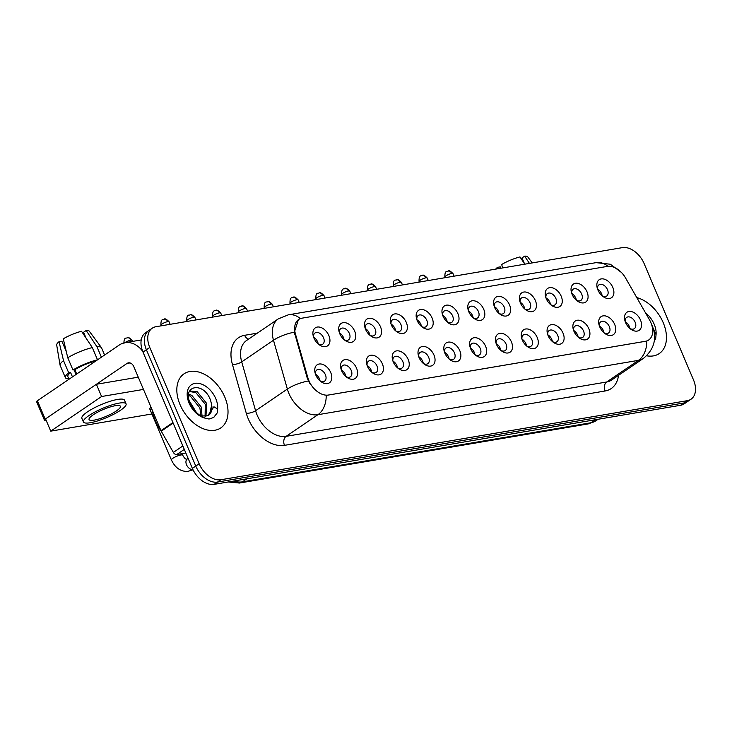 <?xml version="1.0" encoding="UTF-8"?>
<svg xmlns="http://www.w3.org/2000/svg" width="732" height="732" viewBox="0 0 732 732"><rect width="100%" height="100%" fill="white"/><g stroke="black" fill="none" stroke-linecap="round" stroke-linejoin="round"><path stroke-width="1.1" d="M572.095 294.356A10.898 7.183 -124.2 0 1 571.39 292.269A10.898 7.183 -124.2 0 1 576.203 283.211A10.898 7.183 -124.2 0 1 587.009 291.821A10.898 7.183 -124.2 0 1 586.277 301.621A10.898 7.183 -124.2 0 1 577.319 300.98A10.898 7.183 -124.2 0 1 572.095 294.356M576.386 300.239A6.817 4.484 55.8 0 0 580.842 300.449A6.817 4.484 55.8 0 0 581.666 294.026A6.817 4.484 55.8 0 0 573.174 289.186A6.817 4.484 55.8 0 0 571.738 293.413M546.282 298.729A10.898 7.183 -124.2 0 1 545.578 296.643A10.898 7.183 -124.2 0 1 550.391 287.594A10.898 7.183 -124.2 0 1 561.197 296.204A10.898 7.183 -124.2 0 1 560.465 305.994A10.898 7.183 -124.2 0 1 551.507 305.354A10.898 7.183 -124.2 0 1 546.282 298.729M550.565 304.622A6.817 4.484 55.8 0 0 555.03 304.823A6.817 4.484 55.8 0 0 555.853 298.409A6.817 4.484 55.8 0 0 547.362 293.559A6.817 4.484 55.8 0 0 545.916 297.787M520.47 303.103A10.898 7.183 -124.2 0 1 519.766 301.026A10.898 7.183 -124.2 0 1 524.579 291.967A10.898 7.183 -124.2 0 1 535.376 300.577A10.898 7.183 -124.2 0 1 534.653 310.377A10.898 7.183 -124.2 0 1 525.695 309.737A10.898 7.183 -124.2 0 1 520.47 303.103M524.753 308.995A6.817 4.484 55.8 0 0 529.218 309.206A6.817 4.484 55.8 0 0 530.041 302.783A6.817 4.484 55.8 0 0 521.55 297.942A6.817 4.484 55.8 0 0 520.104 302.17M494.658 307.486A10.898 7.183 -124.2 0 1 493.954 305.4A10.898 7.183 -124.2 0 1 498.767 296.341A10.898 7.183 -124.2 0 1 509.563 304.951A10.898 7.183 -124.2 0 1 508.841 314.751A10.898 7.183 -124.2 0 1 499.883 314.11A10.898 7.183 -124.2 0 1 494.658 307.486M498.94 313.369A6.817 4.484 55.8 0 0 503.406 313.58A6.817 4.484 55.8 0 0 504.229 307.156A6.817 4.484 55.8 0 0 495.738 302.316A6.817 4.484 55.8 0 0 494.292 306.543M468.846 311.859A10.898 7.183 -124.2 0 1 468.141 309.773A10.898 7.183 -124.2 0 1 472.954 300.724A10.898 7.183 -124.2 0 1 483.751 309.334A10.898 7.183 -124.2 0 1 483.029 319.125A10.898 7.183 -124.2 0 1 474.071 318.484A10.898 7.183 -124.2 0 1 468.846 311.859M473.128 317.743A6.817 4.484 55.8 0 0 477.593 317.953A6.817 4.484 55.8 0 0 478.417 311.539A6.817 4.484 55.8 0 0 469.926 306.69A6.817 4.484 55.8 0 0 468.48 310.917M443.034 316.233A10.898 7.183 -124.2 0 1 442.32 314.156A10.898 7.183 -124.2 0 1 447.133 305.098A10.898 7.183 -124.2 0 1 457.939 313.708A10.898 7.183 -124.2 0 1 457.216 323.507A10.898 7.183 -124.2 0 1 448.258 322.867A10.898 7.183 -124.2 0 1 443.034 316.233M447.316 322.126A6.817 4.484 55.8 0 0 451.781 322.336A6.817 4.484 55.8 0 0 452.605 315.913A6.817 4.484 55.8 0 0 444.114 311.073A6.817 4.484 55.8 0 0 442.668 315.3M417.222 320.607A10.898 7.183 -124.2 0 1 416.508 318.53A10.898 7.183 -124.2 0 1 421.321 309.471A10.898 7.183 -124.2 0 1 432.127 318.081A10.898 7.183 -124.2 0 1 431.395 327.881A10.898 7.183 -124.2 0 1 422.446 327.241A10.898 7.183 -124.2 0 1 417.222 320.607M421.504 326.499A6.817 4.484 55.8 0 0 425.96 326.71A6.817 4.484 55.8 0 0 426.793 320.287A6.817 4.484 55.8 0 0 418.292 315.446A6.817 4.484 55.8 0 0 416.856 319.674M391.4 324.99A10.898 7.183 -124.2 0 1 390.696 322.904A10.898 7.183 -124.2 0 1 395.509 313.854A10.898 7.183 -124.2 0 1 406.315 322.455A10.898 7.183 -124.2 0 1 405.583 332.255A10.898 7.183 -124.2 0 1 396.625 331.614A10.898 7.183 -124.2 0 1 391.4 324.99M395.692 330.873A6.817 4.484 55.8 0 0 400.148 331.084A6.817 4.484 55.8 0 0 400.98 324.66A6.817 4.484 55.8 0 0 392.48 319.82A6.817 4.484 55.8 0 0 391.044 324.047M365.588 329.363A10.898 7.183 -124.2 0 1 364.884 327.286A10.898 7.183 -124.2 0 1 369.697 318.228A10.898 7.183 -124.2 0 1 380.503 326.838A10.898 7.183 -124.2 0 1 379.771 336.638A10.898 7.183 -124.2 0 1 370.813 335.988A10.898 7.183 -124.2 0 1 365.588 329.363M369.88 335.256A6.817 4.484 55.8 0 0 374.336 335.466A6.817 4.484 55.8 0 0 375.159 329.043A6.817 4.484 55.8 0 0 366.668 324.203A6.817 4.484 55.8 0 0 365.231 328.43M339.776 333.737A10.898 7.183 -124.2 0 1 339.072 331.66A10.898 7.183 -124.2 0 1 343.884 322.602A10.898 7.183 -124.2 0 1 354.691 331.212A10.898 7.183 -124.2 0 1 353.959 341.011A10.898 7.183 -124.2 0 1 345.001 340.371A10.898 7.183 -124.2 0 1 339.776 333.737M344.067 339.63A6.817 4.484 55.8 0 0 348.524 339.84A6.817 4.484 55.8 0 0 349.347 333.417A6.817 4.484 55.8 0 0 340.856 328.577A6.817 4.484 55.8 0 0 339.419 332.804M313.964 338.12A10.898 7.183 -124.2 0 1 313.259 336.034A10.898 7.183 -124.2 0 1 318.072 326.984A10.898 7.183 -124.2 0 1 328.878 335.585A10.898 7.183 -124.2 0 1 328.146 345.385A10.898 7.183 -124.2 0 1 319.189 344.745A10.898 7.183 -124.2 0 1 313.964 338.12M318.255 344.003A6.817 4.484 55.8 0 0 322.711 344.214A6.817 4.484 55.8 0 0 323.535 337.791A6.817 4.484 55.8 0 0 315.044 332.95A6.817 4.484 55.8 0 0 313.607 337.178M597.907 289.973A10.898 7.183 -124.2 0 1 597.202 287.896A10.898 7.183 -124.2 0 1 602.015 278.837A10.898 7.183 -124.2 0 1 612.821 287.447A10.898 7.183 -124.2 0 1 612.089 297.247A10.898 7.183 -124.2 0 1 603.131 296.606A10.898 7.183 -124.2 0 1 597.907 289.973M602.198 295.865A6.817 4.484 55.8 0 0 606.654 296.076A6.817 4.484 55.8 0 0 607.478 289.652A6.817 4.484 55.8 0 0 598.986 284.812A6.817 4.484 55.8 0 0 597.55 289.039M599.764 326.93A10.898 7.183 -124.2 0 1 599.051 324.852A10.898 7.183 -124.2 0 1 603.863 315.794A10.898 7.183 -124.2 0 1 614.67 324.404A10.898 7.183 -124.2 0 1 613.938 334.204A10.898 7.183 -124.2 0 1 604.989 333.563A10.898 7.183 -124.2 0 1 599.764 326.93M604.046 332.822A6.817 4.484 55.8 0 0 608.512 333.033A6.817 4.484 55.8 0 0 609.335 326.609A6.817 4.484 55.8 0 0 600.835 321.769A6.817 4.484 55.8 0 0 599.398 325.996M573.952 331.312A10.898 7.183 -124.2 0 1 573.238 329.226A10.898 7.183 -124.2 0 1 578.051 320.168A10.898 7.183 -124.2 0 1 588.857 328.778A10.898 7.183 -124.2 0 1 588.125 338.577A10.898 7.183 -124.2 0 1 579.168 337.937A10.898 7.183 -124.2 0 1 573.952 331.312M578.234 337.196A6.817 4.484 55.8 0 0 582.69 337.406A6.817 4.484 55.8 0 0 583.523 330.983A6.817 4.484 55.8 0 0 575.023 326.143A6.817 4.484 55.8 0 0 573.586 330.37M548.131 335.686A10.898 7.183 -124.2 0 1 547.426 333.6A10.898 7.183 -124.2 0 1 552.239 324.55A10.898 7.183 -124.2 0 1 563.045 333.161A10.898 7.183 -124.2 0 1 562.313 342.96A10.898 7.183 -124.2 0 1 553.355 342.311A10.898 7.183 -124.2 0 1 548.131 335.686M552.422 341.579A6.817 4.484 55.8 0 0 556.878 341.78A6.817 4.484 55.8 0 0 557.711 335.366A6.817 4.484 55.8 0 0 549.21 330.516A6.817 4.484 55.8 0 0 547.774 334.744M522.319 340.06A10.898 7.183 -124.2 0 1 521.614 337.983A10.898 7.183 -124.2 0 1 526.427 328.924A10.898 7.183 -124.2 0 1 537.233 337.534A10.898 7.183 -124.2 0 1 536.501 347.334A10.898 7.183 -124.2 0 1 527.543 346.693A10.898 7.183 -124.2 0 1 522.319 340.06M526.61 345.952A6.817 4.484 55.8 0 0 531.066 346.163A6.817 4.484 55.8 0 0 531.889 339.74A6.817 4.484 55.8 0 0 523.398 334.899A6.817 4.484 55.8 0 0 521.962 339.126M496.506 344.443A10.898 7.183 -124.2 0 1 495.802 342.356A10.898 7.183 -124.2 0 1 500.615 333.298A10.898 7.183 -124.2 0 1 511.421 341.908A10.898 7.183 -124.2 0 1 510.689 351.708A10.898 7.183 -124.2 0 1 501.731 351.067A10.898 7.183 -124.2 0 1 496.506 344.443M500.798 350.326A6.817 4.484 55.8 0 0 505.254 350.537A6.817 4.484 55.8 0 0 506.077 344.113A6.817 4.484 55.8 0 0 497.586 339.273A6.817 4.484 55.8 0 0 496.15 343.5M470.694 348.816A10.898 7.183 -124.2 0 1 469.99 346.73A10.898 7.183 -124.2 0 1 474.803 337.681A10.898 7.183 -124.2 0 1 485.609 346.291A10.898 7.183 -124.2 0 1 484.877 356.081A10.898 7.183 -124.2 0 1 475.919 355.441A10.898 7.183 -124.2 0 1 470.694 348.816M474.986 354.7A6.817 4.484 55.8 0 0 479.442 354.91A6.817 4.484 55.8 0 0 480.265 348.496A6.817 4.484 55.8 0 0 471.774 343.647A6.817 4.484 55.8 0 0 470.337 347.874M444.882 353.19A10.898 7.183 -124.2 0 1 444.178 351.113A10.898 7.183 -124.2 0 1 448.99 342.054A10.898 7.183 -124.2 0 1 459.797 350.665A10.898 7.183 -124.2 0 1 459.065 360.464A10.898 7.183 -124.2 0 1 450.107 359.824A10.898 7.183 -124.2 0 1 444.882 353.19M449.164 359.083A6.817 4.484 55.8 0 0 453.63 359.293A6.817 4.484 55.8 0 0 454.453 352.87A6.817 4.484 55.8 0 0 445.962 348.029A6.817 4.484 55.8 0 0 444.525 352.257M419.07 357.564A10.898 7.183 -124.2 0 1 418.365 355.487A10.898 7.183 -124.2 0 1 423.178 346.428A10.898 7.183 -124.2 0 1 433.975 355.038A10.898 7.183 -124.2 0 1 433.252 364.838A10.898 7.183 -124.2 0 1 424.295 364.197A10.898 7.183 -124.2 0 1 419.07 357.564M423.352 363.456A6.817 4.484 55.8 0 0 427.817 363.667A6.817 4.484 55.8 0 0 428.641 357.243A6.817 4.484 55.8 0 0 420.15 352.403A6.817 4.484 55.8 0 0 418.704 356.63M393.258 361.947A10.898 7.183 -124.2 0 1 392.553 359.86A10.898 7.183 -124.2 0 1 397.366 350.811A10.898 7.183 -124.2 0 1 408.163 359.412A10.898 7.183 -124.2 0 1 407.44 369.212A10.898 7.183 -124.2 0 1 398.483 368.571A10.898 7.183 -124.2 0 1 393.258 361.947M397.54 367.83A6.817 4.484 55.8 0 0 402.005 368.04A6.817 4.484 55.8 0 0 402.829 361.617A6.817 4.484 55.8 0 0 394.338 356.777A6.817 4.484 55.8 0 0 392.892 361.004M367.446 366.32A10.898 7.183 -124.2 0 1 366.741 364.243A10.898 7.183 -124.2 0 1 371.554 355.185A10.898 7.183 -124.2 0 1 382.351 363.795A10.898 7.183 -124.2 0 1 381.628 373.595A10.898 7.183 -124.2 0 1 372.67 372.954A10.898 7.183 -124.2 0 1 367.446 366.32M371.728 372.213A6.817 4.484 55.8 0 0 376.193 372.423A6.817 4.484 55.8 0 0 377.017 366A6.817 4.484 55.8 0 0 368.525 361.16A6.817 4.484 55.8 0 0 367.08 365.387M341.634 370.694A10.898 7.183 -124.2 0 1 340.929 368.617A10.898 7.183 -124.2 0 1 345.742 359.558A10.898 7.183 -124.2 0 1 356.539 368.169A10.898 7.183 -124.2 0 1 355.816 377.968A10.898 7.183 -124.2 0 1 346.858 377.328A10.898 7.183 -124.2 0 1 341.634 370.694M345.916 376.587A6.817 4.484 55.8 0 0 350.381 376.797A6.817 4.484 55.8 0 0 351.204 370.374A6.817 4.484 55.8 0 0 342.713 365.533A6.817 4.484 55.8 0 0 341.268 369.761M315.821 375.077A10.898 7.183 -124.2 0 1 315.108 372.991A10.898 7.183 -124.2 0 1 319.921 363.941A10.898 7.183 -124.2 0 1 330.727 372.542A10.898 7.183 -124.2 0 1 329.995 382.342A10.898 7.183 -124.2 0 1 321.046 381.701A10.898 7.183 -124.2 0 1 315.821 375.077M320.104 380.96A6.817 4.484 55.8 0 0 324.56 381.171A6.817 4.484 55.8 0 0 325.392 374.747A6.817 4.484 55.8 0 0 316.892 369.907A6.817 4.484 55.8 0 0 315.455 374.134M625.576 322.556A10.898 7.183 -124.2 0 1 624.872 320.47A10.898 7.183 -124.2 0 1 629.685 311.42A10.898 7.183 -124.2 0 1 640.482 320.03A10.898 7.183 -124.2 0 1 639.759 329.83A10.898 7.183 -124.2 0 1 630.801 329.18A10.898 7.183 -124.2 0 1 625.576 322.556M629.859 328.448A6.817 4.484 55.8 0 0 634.324 328.659A6.817 4.484 55.8 0 0 635.147 322.236A6.817 4.484 55.8 0 0 626.656 317.395A6.817 4.484 55.8 0 0 625.21 321.623M571.747 293.459A6.817 4.484 -124.2 0 1 575.736 298.07A6.817 4.484 -124.2 0 1 576.34 300.212M545.935 297.842A6.817 4.484 -124.2 0 1 549.924 302.444A6.817 4.484 -124.2 0 1 550.528 304.585M520.123 302.215A6.817 4.484 -124.2 0 1 524.112 306.818A6.817 4.484 -124.2 0 1 524.716 308.959M494.31 306.589A6.817 4.484 -124.2 0 1 498.3 311.201A6.817 4.484 -124.2 0 1 498.904 313.333M468.498 310.972A6.817 4.484 -124.2 0 1 472.488 315.574A6.817 4.484 -124.2 0 1 473.092 317.715M442.686 315.346A6.817 4.484 -124.2 0 1 446.666 319.948A6.817 4.484 -124.2 0 1 447.279 322.089M416.874 319.719A6.817 4.484 -124.2 0 1 420.854 324.331A6.817 4.484 -124.2 0 1 421.467 326.463M391.062 324.102A6.817 4.484 -124.2 0 1 395.042 328.705A6.817 4.484 -124.2 0 1 395.655 330.846M365.25 328.476A6.817 4.484 -124.2 0 1 369.23 333.078A6.817 4.484 -124.2 0 1 369.843 335.219M339.438 332.85A6.817 4.484 -124.2 0 1 343.418 337.452A6.817 4.484 -124.2 0 1 344.022 339.593M313.616 337.223A6.817 4.484 -124.2 0 1 317.606 341.835A6.817 4.484 -124.2 0 1 318.21 343.976M597.568 289.085A6.817 4.484 -124.2 0 1 601.548 293.688A6.817 4.484 -124.2 0 1 602.152 295.829M599.417 326.042A6.817 4.484 -124.2 0 1 603.397 330.644A6.817 4.484 -124.2 0 1 604.01 332.786M573.604 330.416A6.817 4.484 -124.2 0 1 577.585 335.027A6.817 4.484 -124.2 0 1 578.198 337.168M547.792 334.798A6.817 4.484 -124.2 0 1 551.772 339.401A6.817 4.484 -124.2 0 1 552.386 341.542M521.98 339.172A6.817 4.484 -124.2 0 1 525.96 343.775A6.817 4.484 -124.2 0 1 526.573 345.916M496.168 343.546A6.817 4.484 -124.2 0 1 500.148 348.158A6.817 4.484 -124.2 0 1 500.752 350.289M470.347 347.929A6.817 4.484 -124.2 0 1 474.336 352.531A6.817 4.484 -124.2 0 1 474.94 354.672M444.534 352.302A6.817 4.484 -124.2 0 1 448.524 356.905A6.817 4.484 -124.2 0 1 449.128 359.046M418.722 356.676A6.817 4.484 -124.2 0 1 422.712 361.288A6.817 4.484 -124.2 0 1 423.316 363.42M392.91 361.059A6.817 4.484 -124.2 0 1 396.9 365.661A6.817 4.484 -124.2 0 1 397.503 367.803M367.098 365.433A6.817 4.484 -124.2 0 1 371.087 370.035A6.817 4.484 -124.2 0 1 371.691 372.176M341.286 369.806A6.817 4.484 -124.2 0 1 345.266 374.409A6.817 4.484 -124.2 0 1 345.879 376.55M315.474 374.18A6.817 4.484 -124.2 0 1 319.454 378.792A6.817 4.484 -124.2 0 1 320.067 380.933M625.229 321.668A6.817 4.484 -124.2 0 1 629.209 326.271A6.817 4.484 -124.2 0 1 629.822 328.412M649.485 319.82A18.392 12.115 -124.2 0 1 650.894 322.656A18.392 12.115 -124.2 0 1 648.662 339.996A18.392 12.115 -124.2 0 1 645.322 341.322L328.485 395.042A18.392 12.115 -124.2 0 1 307.861 377.739L295.426 333.92A18.392 12.115 -124.2 0 1 298.683 319.481A18.392 12.115 -124.2 0 1 302.023 318.164L607.359 266.393A18.392 12.115 -124.2 0 1 625.54 277.95L649.485 319.82M663.238 322.73A32.702 21.539 55.8 0 0 636.785 297.613A32.702 21.539 55.8 0 1 663.238 322.73A32.702 21.539 55.8 0 1 659.276 353.556A32.702 21.539 55.8 0 0 663.238 322.73M224.788 397.073A32.702 21.539 55.8 0 0 184.016 373.832A32.702 21.539 55.8 0 0 180.054 404.65A32.702 21.539 55.8 0 0 220.826 427.891A32.702 21.539 55.8 0 0 224.788 397.073A32.702 21.539 55.8 0 0 184.016 373.832A32.702 21.539 55.8 0 0 180.054 404.65A32.702 21.539 55.8 0 0 220.826 427.891A32.702 21.539 55.8 0 0 224.788 397.073M646.768 341.057L326.207 395.408A23.845 17.175 80.4 0 1 317.908 414.705A27.249 17.952 -124.2 0 1 288.875 393.377A27.249 17.952 -124.2 0 1 287.356 389.076L273.493 340.243A27.249 17.952 -124.2 0 1 278.316 318.859L246.538 340.499A27.249 17.952 55.8 0 0 241.716 361.882L255.569 410.716A27.249 17.952 55.8 0 0 257.097 415.017A27.249 17.952 55.8 0 0 286.13 436.345L606.691 381.994A27.249 17.952 55.8 0 0 611.632 380.027L643.419 358.396A27.249 17.952 -124.2 0 1 638.469 360.354A23.845 17.175 -99.6 0 0 646.768 341.057M152.256 328.183L145.476 332.804A20.441 13.46 55.8 0 0 142.996 352.065L192.37 468.37L195.755 466.064A20.441 13.46 55.8 0 0 217.532 482.059L683.935 402.975A20.441 13.46 55.8 0 0 687.641 401.511A20.441 13.46 55.8 0 1 683.935 402.975L217.532 482.059A20.441 13.46 55.8 0 1 195.755 466.064L146.391 349.759L195.755 466.064L199.15 463.749A20.441 13.46 55.8 0 0 220.918 479.744L687.33 400.669A20.441 13.46 55.8 0 0 691.035 399.196A20.441 13.46 55.8 0 0 693.506 379.935L644.142 263.63A20.441 13.46 55.8 0 0 622.365 247.636L155.962 326.719A20.441 13.46 55.8 0 0 152.256 328.183A20.441 13.46 55.8 0 0 149.776 347.453L199.15 463.749M148.861 330.489A20.441 13.46 55.8 0 0 146.391 349.759A20.441 13.46 55.8 0 1 148.861 330.489M309.728 383.303L307.248 378.16L294.374 332.154L298.4 319.674M646.631 355.798A32.702 21.539 55.8 0 0 659.276 353.556A32.702 21.539 55.8 0 1 646.631 355.798M192.37 468.37A20.441 13.46 55.8 0 0 214.137 484.364L680.55 405.281A20.441 13.46 55.8 0 0 684.255 403.817L691.035 399.196M626.903 325.045A10.898 7.183 -124.2 0 1 627.287 325.612M599.243 292.471A10.898 7.183 -124.2 0 1 599.627 293.038M601.091 329.427A10.898 7.183 -124.2 0 1 601.475 329.995M575.279 333.801A10.898 7.183 -124.2 0 1 575.663 334.368M549.467 338.175A10.898 7.183 -124.2 0 1 549.851 338.742M523.654 342.549A10.898 7.183 -124.2 0 1 524.039 343.116M573.421 296.844A10.898 7.183 -124.2 0 1 573.815 297.412M547.609 301.218A10.898 7.183 -124.2 0 1 548.003 301.785M521.797 305.592A10.898 7.183 -124.2 0 1 522.181 306.159M654.271 341.121L655.671 338.587L656.055 334.689L653.008 327.826M655.671 338.587L654.298 340.984M152.375 410.405A34.065 22.436 55.8 0 0 155.394 420.964A34.065 22.436 55.8 0 0 161.223 431.166M208.117 415.593A15.399 10.147 55.8 0 0 208.547 415.318A15.399 10.147 55.8 0 0 211.685 405.052L210.67 400.633C204.155 381.143 181.81 384.959 190.146 403.112C193.541 410.615 198.601 415.648 205.317 418.201L209.041 419.033L213.726 417.46L217.221 412.93L217.605 409.023L213.936 406.763L207.696 415.776L200.879 416.041M189.432 401.09L196.396 412.445M191.189 405.372L193.321 408.822M188.71 394.209L191.793 395.344L201.245 407.047L202.069 416.298M188.618 395.463L190.448 396.259L199.9 407.962L200.916 416.05M189.652 390.98L197.173 391.675L206.625 403.378L205.966 416.279M189.414 391.483L195.828 392.599L205.28 404.293L205.088 416.407M211.685 405.052L209.59 414.12L208.181 415.547M217.221 412.93L213.552 417.579M184.308 449.393L176.732 454.554L185.846 453.007M142.676 351.278A27.249 19.627 -99.6 0 0 125.026 342.695A27.249 19.627 -99.6 0 0 119.188 345.083L37.405 400.761L45.201 419.125L126.984 363.447A6.817 4.904 80.4 0 1 128.439 362.852A6.817 4.904 80.4 0 1 133.819 366.686L160.985 430.69L172.926 422.565M45.201 419.125A3.404 0.741 157 0 0 44.396 420.058L36.6 401.694A3.404 0.741 -23 0 1 37.405 400.761M44.396 420.058A3.404 0.741 157 0 0 45.411 420.168L46.034 420.067M176.732 454.554A3.404 2.242 -124.2 0 1 173.365 452.413L161.25 431.212A3.404 2.242 -124.2 0 1 160.985 430.69M151.094 407.385A6.131 1.336 157 0 0 149.767 408.978A6.131 1.336 157 0 0 151.597 409.179M143.472 389.415L101.583 396.515L50.737 431.139L151.89 413.983M138.275 377.172L96.386 384.273L45.54 418.896L50.737 431.139M101.583 396.515L96.386 384.273M522.657 260.976L522.639 260.931A13.624 2.965 157 0 0 523.115 260.473M529.437 263.392L524.634 256.145L522.026 257.92L524.524 263.795M532.219 262.925L527.699 256.804A17.714 3.852 157 0 0 524.634 256.145M502.545 267.949L501.722 264.472A17.714 3.852 157 0 1 519.976 256.932L524.78 264.179M500.926 268.223L500.349 266.869L497.486 267.354L497.815 268.754M497.486 267.354A17.714 3.852 157 0 0 495.72 269.111M94.154 420.131A17.028 3.706 157 0 0 111.767 413.69A17.028 3.706 157 0 0 120.423 406.26A17.028 3.706 157 0 0 115.336 405.702A17.028 3.706 157 0 0 97.722 412.143A17.028 3.706 157 0 0 89.066 419.573A17.028 3.706 157 0 0 94.154 420.131M84.207 335.311L84.189 335.265A13.624 2.965 157 0 0 84.665 334.817M101.4 357.189L96.99 346.794L86.184 330.48L83.576 332.255L86.074 338.129M95.81 360.995A19.755 4.301 157 0 0 74.847 369.66L72.953 369.98L67.756 357.738L63.272 338.815A17.714 3.852 157 0 1 81.526 331.276L92.333 347.59L97.53 359.824A22.482 4.886 157 0 0 72.953 369.98M76.695 374.015L74.847 369.66M66.292 351.543L61.9 341.213L59.036 341.698L63.519 360.62L68.716 372.863L70.611 372.542L72.459 376.898M70.611 372.542A19.755 4.301 157 0 0 67.847 376.568L68.991 379.258M126.069 403.863L124.504 400.194A23.168 5.042 157 0 0 117.596 399.434A23.168 5.042 157 0 0 93.632 408.2A23.168 5.042 157 0 0 81.865 418.292L83.421 421.971A23.168 5.042 157 0 0 90.338 422.73A23.168 5.042 157 0 0 114.293 413.964A23.168 5.042 157 0 0 126.069 403.863A23.168 5.042 157 0 0 119.151 403.112A23.168 5.042 157 0 0 95.187 411.869A23.168 5.042 157 0 0 83.421 421.971M68.716 372.863A22.482 4.886 157 0 0 65.34 377.63A22.482 4.886 157 0 0 68.762 378.709M104.594 355.02L101.538 347.819A22.482 4.886 157 0 0 101.409 347.59A22.482 4.886 157 0 0 96.99 346.794M92.333 347.59A22.482 4.886 157 0 0 67.756 357.738M63.519 360.62A22.482 4.886 157 0 0 60.07 365.14A22.482 4.886 157 0 0 60.143 365.387L65.34 377.63M101.409 347.59L89.249 331.138A17.714 3.852 157 0 0 86.184 330.48M59.036 341.698A17.714 3.852 157 0 0 56.684 344.964L60.07 365.14M64.755 345.074L65.743 350.262M76.018 374.473L74.033 369.797M497.842 346.931A10.898 7.183 -124.2 0 1 498.227 347.499M472.021 351.305A10.898 7.183 -124.2 0 1 472.414 351.872M446.209 355.679A10.898 7.183 -124.2 0 1 446.602 356.246M495.985 309.975A10.898 7.183 -124.2 0 1 496.369 310.542M470.173 314.348A10.898 7.183 -124.2 0 1 470.557 314.916M444.361 318.722A10.898 7.183 -124.2 0 1 444.745 319.289M420.397 360.062A10.898 7.183 -124.2 0 1 420.781 360.629M394.585 364.435A10.898 7.183 -124.2 0 1 394.969 365.003M368.772 368.809A10.898 7.183 -124.2 0 1 369.157 369.376M342.96 373.192A10.898 7.183 -124.2 0 1 343.345 373.759M317.148 377.566A10.898 7.183 -124.2 0 1 317.532 378.133M418.548 323.105A10.898 7.183 -124.2 0 1 418.933 323.672M392.736 327.478A10.898 7.183 -124.2 0 1 393.121 328.046M366.924 331.852A10.898 7.183 -124.2 0 1 367.308 332.42M341.112 336.235A10.898 7.183 -124.2 0 1 341.496 336.802M315.291 340.609A10.898 7.183 -124.2 0 1 315.684 341.176M307.861 377.739L307.248 378.16M295.426 333.92L294.813 334.332M284.483 445.349A6.817 4.904 80.4 0 1 286.13 436.345L317.908 414.705L638.469 360.354L606.691 381.994A6.817 4.904 80.4 0 0 605.053 390.998L284.483 445.349A34.065 22.436 -124.2 0 1 248.194 418.695A34.065 22.436 -124.2 0 1 246.3 413.315L232.437 364.481A34.065 22.436 -124.2 0 1 244.644 335.302L257.325 333.152M300.349 318.612A23.845 17.175 -99.6 0 0 288.371 314.815L278.316 318.859M288.371 314.815L596.113 262.642A23.845 17.175 80.4 0 1 607.953 266.311M294.374 332.154A23.845 8.089 164.2 0 0 273.493 340.243L241.716 361.882A6.817 2.315 -15.8 0 1 232.437 364.481M308.373 380.96A23.845 8.089 164.2 0 0 287.356 389.076L255.569 410.716A6.817 2.315 -15.8 0 1 246.3 413.315M618.522 375.342A34.065 22.436 -124.2 0 1 605.053 390.998M220.918 479.744L214.137 484.364M687.33 400.669L680.55 405.281M149.776 347.453L142.996 352.065M248.606 339.09A6.817 4.904 80.4 0 1 244.644 335.302M233.901 481.016A27.249 17.952 55.8 0 0 242.393 481.848L590.916 422.757A27.249 17.952 55.8 0 0 595.857 420.799L587.997 423.947L239.474 483.038A13.624 9.818 80.4 0 0 242.393 481.848L246.849 478.82M595.372 419.729L590.916 422.757A13.624 9.818 80.4 0 1 587.997 423.947M451.699 273.475A4.429 0.961 -23 0 1 453.017 273.622C450.491 271.069 448.881 270.19 448.204 270.986A4.429 3.193 80.4 0 1 451.699 273.475A4.429 0.961 -23 0 0 447.115 275.15A4.429 0.961 -23 0 0 444.864 277.08L445.129 277.684M425.887 277.849A4.429 0.961 -23 0 1 427.204 277.995C424.679 275.442 423.069 274.564 422.391 275.36A4.429 3.193 80.4 0 1 425.887 277.849A4.429 0.961 -23 0 0 421.303 279.533A4.429 0.961 -23 0 0 419.052 281.454L419.308 282.067M400.075 282.232A4.429 0.961 -23 0 1 401.392 282.378C398.867 279.825 397.256 278.947 396.579 279.743A4.429 3.193 80.4 0 1 400.075 282.232A4.429 0.961 -23 0 0 395.49 283.906A4.429 0.961 -23 0 0 393.24 285.837L393.496 286.441M374.262 286.605A4.429 0.961 -23 0 1 375.58 286.752C373.046 284.199 371.444 283.321 370.767 284.117A4.429 3.193 80.4 0 1 374.262 286.605A4.429 0.961 -23 0 0 369.678 288.28A4.429 0.961 -23 0 0 367.427 290.211L367.684 290.814M656.055 334.689A19.49 12.837 55.8 0 0 654.198 324.267A19.49 12.837 55.8 0 0 645.533 312.921M217.605 409.023A19.49 12.837 55.8 0 0 215.748 398.601A19.49 12.837 55.8 0 0 194.987 383.348A19.49 12.837 55.8 0 0 189.094 403.122A19.49 12.837 55.8 0 0 205.317 418.201M126.984 363.447L130.012 362.935M173.155 423.105L161.25 431.212M173.365 452.413L182.854 445.953M348.45 290.979A4.429 0.961 -23 0 1 349.768 291.126C347.233 288.573 345.632 287.694 344.955 288.49A4.429 3.193 80.4 0 1 348.45 290.979A4.429 0.961 -23 0 0 343.866 292.654A4.429 0.961 -23 0 0 341.615 294.584L341.871 295.197M322.629 295.362A4.429 0.961 -23 0 1 323.956 295.499C321.421 292.956 319.82 292.077 319.143 292.864A4.429 3.193 80.4 0 1 322.629 295.362A4.429 0.961 -23 0 0 318.054 297.036A4.429 0.961 -23 0 0 315.803 298.967L316.059 299.571M296.817 299.736A4.429 0.961 -23 0 1 298.144 299.882C295.609 297.329 294.008 296.451 293.322 297.247A4.429 3.193 80.4 0 1 296.817 299.736A4.429 0.961 -23 0 0 292.242 301.41A4.429 0.961 -23 0 0 289.991 303.341L290.247 303.945M130.781 340.188A4.429 0.961 -23 0 1 132.099 340.334C129.573 337.781 127.963 336.903 127.286 337.699A4.429 3.193 80.4 0 1 130.781 340.188A4.429 0.961 -23 0 0 124.769 342.75M192.919 469.578A6.131 4.035 -124.2 0 1 192.8 469.587A6.131 4.035 -124.2 0 1 186.532 464.756A6.131 4.035 -124.2 0 1 187.273 458.982L186.697 459.202C185.58 459.339 184.254 457.994 182.698 455.176L182.048 453.648M193.028 469.816L187.648 471.435C180.52 471.591 175.113 467.775 171.416 459.971A6.131 1.336 -23 0 1 174.527 457.299A6.131 1.336 -23 0 1 180.868 454.984A6.131 1.336 -23 0 1 181.124 454.938A6.131 1.336 -23 0 1 182.698 455.176M271.005 304.109A4.429 0.961 -23 0 1 272.331 304.256C269.797 301.703 268.196 300.825 267.509 301.621A4.429 3.193 80.4 0 1 271.005 304.109A4.429 0.961 -23 0 0 266.43 305.784A4.429 0.961 -23 0 0 264.179 307.715L264.435 308.328M245.193 308.492A4.429 0.961 -23 0 1 246.519 308.63C243.985 306.077 242.374 305.198 241.697 305.994A4.429 3.193 80.4 0 1 245.193 308.492A4.429 0.961 -23 0 0 240.618 310.167A4.429 0.961 -23 0 0 238.367 312.097L238.623 312.701M219.38 312.866A4.429 0.961 -23 0 1 220.707 313.012C218.173 310.46 216.562 309.581 215.885 310.377A4.429 3.193 80.4 0 1 219.38 312.866A4.429 0.961 -23 0 0 214.796 314.54A4.429 0.961 -23 0 0 212.555 316.471L212.811 317.075M193.568 317.24A4.429 0.961 -23 0 1 194.886 317.386C192.36 314.833 190.75 313.955 190.073 314.751A4.429 3.193 80.4 0 1 193.568 317.24A4.429 0.961 -23 0 0 188.984 318.914A4.429 0.961 -23 0 0 186.733 320.845L186.999 321.458M167.756 321.613A4.429 0.961 -23 0 1 169.074 321.76C166.548 319.207 164.938 318.329 164.261 319.125A4.429 3.193 80.4 0 1 167.756 321.613A4.429 0.961 -23 0 0 163.172 323.297A4.429 0.961 -23 0 0 160.921 325.228L161.186 325.832M643.419 358.396C654.161 349.42 657.144 338.669 652.358 326.152L651.59 324.486M596.113 262.642L610.332 264.234L621.395 272.423M595.857 420.799L598.117 419.262M228.228 481.976L239.474 483.038M453.017 273.622L454.105 276.165M444.864 277.08C444.644 269.156 447.993 272.13 448.204 270.986M427.204 277.995L428.284 280.539M419.052 281.454C418.832 273.539 422.181 276.513 422.391 275.36M401.392 282.378L402.472 284.922M393.24 285.837C393.011 277.913 396.369 280.887 396.579 279.743M375.58 286.752L376.66 289.296M367.427 290.211C367.199 282.287 370.557 285.26 370.767 284.117M208.547 415.318L207.696 415.776M125.026 342.695L141.212 339.95M349.768 291.126L350.848 293.669M341.615 294.584C341.387 286.67 344.735 289.643 344.955 288.49M323.956 295.499L325.035 298.052M315.803 298.967C315.574 291.043 318.923 294.017 319.143 292.864M298.144 299.882L299.223 302.426M289.991 303.341C289.762 295.417 293.111 298.391 293.322 297.247M171.416 459.971L149.767 408.978M188.133 458.397L187.273 458.982M132.099 340.334L132.565 341.423M123.946 343.802C123.726 335.878 127.075 338.852 127.286 337.699M272.331 304.256L273.411 306.8M264.179 307.715C263.95 299.8 267.299 302.774 267.509 301.621M246.519 308.63L247.599 311.182M238.367 312.097C238.138 304.173 241.487 307.147 241.697 305.994M220.707 313.012L221.787 315.556M212.555 316.471C212.326 308.547 215.675 311.521 215.885 310.377M194.886 317.386L195.975 319.93M186.733 320.845C186.514 312.93 189.863 315.904 190.073 314.751M169.074 321.76L170.153 324.313M160.921 325.228C160.701 317.304 164.05 320.277 164.261 319.125"/></g></svg>
